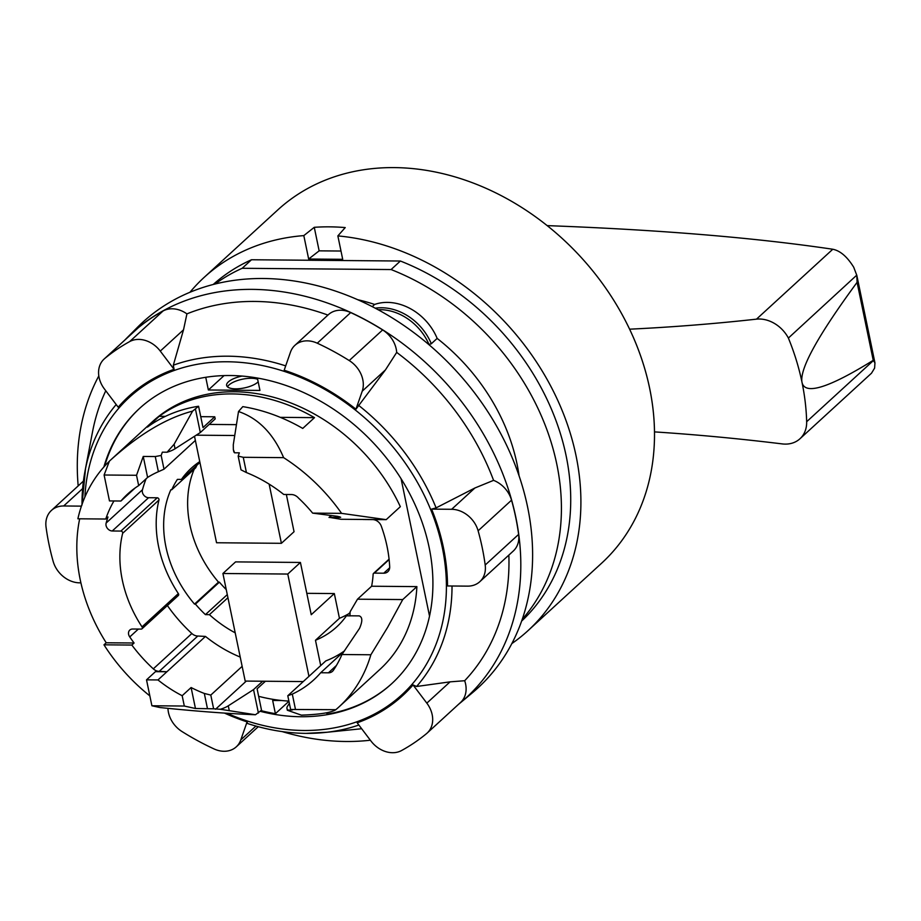 <?xml version="1.0" encoding="UTF-8"?>
<svg xmlns="http://www.w3.org/2000/svg" width="921" height="921" viewBox="0 0 921 921"><rect width="100%" height="100%" fill="white"/><g stroke="black" fill="none" stroke-linecap="round" stroke-linejoin="round"><path stroke-width="1.38" d="M341.933 654.52A138.426 110.693 47.5 0 1 333.321 670.384A8.439 6.746 47.5 0 1 332.504 671.317A8.439 6.746 47.5 0 1 328.417 672.814L320.681 672.744A128.399 102.68 47.5 0 1 320.404 673.067A128.399 102.68 47.5 0 1 313.819 679.836A128.399 102.68 47.5 0 1 292.302 694.1L287.789 695.746L290.633 709.458L292.567 709.884L287.329 710.241L301.397 715.145C319.783 714.466 331.261 712.647 335.82 709.7A168.152 134.466 -132.5 0 0 338.963 706.937A168.152 134.466 -132.5 0 0 363.726 673.435A168.152 134.466 -132.5 0 0 370.864 654.773L341.933 654.52L359.524 628.387C362.655 621.249 362.552 617.082 359.19 615.884L349.922 615.804L350.13 611.751L357.498 599.191L371.635 586.228A121.722 97.338 -132.5 0 0 373.143 574.278A1.681 1.347 47.5 0 1 374.329 573.115L383.758 573.196A8.404 6.723 -132.5 0 0 387.845 571.711A8.404 6.723 -132.5 0 0 389.687 566.818A137.782 110.186 -132.5 0 0 381.259 526.098A8.404 6.723 -132.5 0 0 372.66 519.594L363.231 519.513A1.681 1.347 47.5 0 1 362.828 519.456M196.933 465.197A110.981 88.75 -132.5 0 0 195.701 467.799L171.732 489.765L170.846 489.753A111.821 89.418 -132.5 0 0 194.515 604.107L195.413 604.107A110.981 88.75 -132.5 0 0 205.418 614.629L209.424 614.664A107.619 86.056 -132.5 0 0 235.212 632.842M194.227 469.157A111.821 89.418 -132.5 0 0 218.496 582.141L219.382 582.153A110.981 88.75 -132.5 0 0 226.255 589.601M306.82 593.331L334.323 593.561L339.446 618.302A107.619 86.056 -132.5 0 0 348.645 613.8M286.35 494.496L294.052 531.716L281.4 543.309L269.139 484.124M209.182 424.42L236.455 424.65M196.208 435.184L234.74 435.506M281.4 543.309L216.55 542.757L194.504 436.278M199.753 461.605A107.619 86.056 -132.5 0 0 191.223 468.271A107.619 86.056 -132.5 0 0 181.414 479.415L199.926 462.457M222.917 573.495L287.766 574.048L300.419 562.455L235.569 561.891L222.917 573.495L245.193 681.08L303.251 681.575M300.419 562.455L311.24 614.71L334.323 593.561M287.766 574.048L308.949 676.348M339.446 618.302L315.477 640.268L320.715 665.572M315.477 640.268A107.619 86.056 -132.5 0 0 336.625 626.971A107.619 86.056 -132.5 0 0 346.423 615.838L349.508 613.006M209.424 614.664L227.936 597.706M280.295 417.351L314.498 417.639A168.152 134.466 -132.5 0 0 232.092 393.923A168.152 134.466 -132.5 0 0 159.229 416.315L165.4 416.373M200.743 416.672L214.754 416.787L215.192 418.905L200.306 432.548L175.048 448.769A16.82 6.033 -11.7 0 1 167.081 452.223L162.338 452.176L161.163 455.458L155.258 456.551L143.25 456.448L147.602 477.423A121.595 97.235 47.5 0 1 158.389 471.702L164.007 469.18L195.367 440.445M146.105 478.793A138.921 111.096 -132.5 0 0 142.49 489.707A5.894 4.72 -132.5 0 0 148.569 497.708L157.226 497.789A1.681 1.347 47.5 0 1 158.965 500.034A120.133 96.072 -132.5 0 0 178.34 593.585A1.681 1.347 47.5 0 1 178.317 595.519L141.984 628.801A1.681 1.347 -132.5 0 0 142.018 626.867L178.34 593.585M167.38 605.534A138.921 111.096 -132.5 0 0 191.856 633.521A8.439 6.746 -132.5 0 0 197.785 636.031L205.464 636.423A121.595 97.235 -132.5 0 0 240.231 657.076M258.651 696.322A168.152 134.466 -132.5 0 0 288.895 701.1M287.789 695.746L325.804 660.91A128.399 102.68 -132.5 0 0 344.569 650.825M346.423 615.838L350.429 615.861A110.981 88.75 -132.5 0 0 350.464 615.815M181.414 479.415L177.408 479.381A110.981 88.75 -132.5 0 0 171.732 489.765M357.498 599.191L402.742 599.571L416.891 586.619A168.152 134.466 47.5 0 1 379.901 669.417L338.963 706.937M402.742 599.571L387.603 627.374L370.864 654.773M159.229 416.315L147.464 427.091A168.152 134.466 47.5 0 1 198.579 406.253L192.593 411.123C166.114 418.076 138.392 434.747 109.415 461.122L152.702 421.461A168.152 134.466 47.5 0 1 234.475 391.747A168.152 134.466 47.5 0 1 400.336 506.688L386.198 519.651L341.587 513.365A168.152 134.466 -132.5 0 0 326.967 494.842A168.152 134.466 -132.5 0 0 283.622 457.645L243.259 457.3L238.171 456.114L241.003 469.837L246.425 472.565A128.376 102.657 47.5 0 1 283.76 494.473L291.497 494.542A8.888 7.115 47.5 0 1 298.565 498.134A126.2 100.919 47.5 0 1 312.645 513.124L337.8 516.359L340.666 517.28L338.801 517.475L339.607 516.739M262.681 681.229L253.54 689.599L228.281 705.82A16.82 6.033 168.3 0 1 220.315 709.274L213.626 708.802L210.794 695.079L204.324 693.455A121.595 97.235 47.5 0 1 191.108 687.527L182.174 695.712L184.315 706.039L151.896 705.762L159.817 707.512C195.252 711.196 227.13 713.602 255.474 714.754L261.518 710.172L257.109 688.85L265.398 681.252M79.678 518.811A168.152 134.466 -132.5 0 0 106.214 642.777L103.981 644.815A168.152 134.466 -132.5 0 0 149.847 695.896M108.839 461.755A168.152 134.466 -132.5 0 0 77.882 518.788L105.754 519.03A138.921 111.096 47.5 0 1 113.951 500.966M109.415 461.122L104.108 475.006L136.527 475.282L138.668 485.609L147.602 477.423M182.174 695.712A121.595 97.235 47.5 0 1 157.975 679.94L166.908 671.754L159.218 671.363A8.439 6.746 47.5 0 1 153.3 668.853A138.921 111.096 47.5 0 1 131.853 645.057L134.086 643.008A138.921 111.096 47.5 0 1 129.757 636.941L138.357 629.066M129.757 636.941A5.894 4.72 47.5 0 1 129.792 630.068A5.894 4.72 47.5 0 1 132.543 629.02L141.201 629.089A1.681 1.347 -132.5 0 0 141.984 628.801M320.681 672.744L344.512 650.917M142.018 626.867A120.133 96.072 47.5 0 1 122.643 533.317L158.965 500.034M122.643 533.317A1.681 1.347 -132.5 0 0 120.893 531.072L157.226 497.789M120.893 531.072L112.247 530.991L148.569 497.708M112.247 530.991A5.894 4.72 47.5 0 1 106.168 523.001L142.49 489.707M106.168 523.001A138.921 111.096 47.5 0 1 107.987 516.98L105.754 519.03M215.572 709.228L246.287 681.091M287.824 709.849A16.82 6.033 168.3 0 1 286.961 708.445A16.82 6.033 168.3 0 1 287.456 706.326L289.355 703.31M138.668 485.609A121.595 97.235 47.5 0 0 127.662 494.024A121.595 97.235 47.5 0 0 120.916 501.024L135.214 487.923M164.007 469.18L161.163 455.458M338.801 517.475L329.534 517.395L331.583 515.53M329.534 517.395L340.943 519.271L386.198 519.651M234.59 452.798L233.347 449.586L233.727 451.394A16.82 6.033 -11.7 0 0 234.59 452.798L239.345 452.833L238.171 456.114M159.218 671.363L197.785 636.031M151.896 705.762L146.52 679.848L155.453 671.662L166.908 671.754L205.464 636.423M210.794 695.079L242.142 666.355M106.214 642.777L134.086 643.008M103.981 644.815L131.853 645.057M290.633 709.458L335.82 709.7M220.315 709.274L255.474 714.754M120.916 501.024L109.472 500.92L104.108 475.006M143.25 456.448L136.527 475.282M312.645 513.124L341.587 513.365M192.593 411.123L174.115 444.244L167.081 452.223M233.347 449.586L233.289 444.739L238.516 411.514L242.799 406.633A168.152 134.466 47.5 0 1 302.744 428.426L314.498 417.639M195.459 409.12L200.306 432.548M214.754 416.787L203 427.574L198.579 406.253M371.635 586.228L416.891 586.619M429.52 616.091L401.084 478.724M257.385 378.036L259.952 390.423L208.365 389.986L205.74 377.299M139.831 408.164A186.652 149.26 -132.5 0 0 104.683 466.095M261.011 710.632A186.652 149.26 -132.5 0 0 275.402 713.683L272.662 700.455L281.861 700.524M326.702 712.773L326.978 714.132A186.652 149.26 -132.5 0 0 392.024 683.405M205.418 614.629L227.291 594.598M195.413 604.107L219.382 582.153M194.515 604.107L218.496 582.141M191.108 687.527L195.459 708.502L213.626 708.802M253.54 689.599L258.398 713.027M184.315 706.039L195.459 708.502M146.52 679.848L157.975 679.94M283.622 457.645C273.502 433.745 258.467 418.364 238.516 411.514M288.941 701.284L275.402 713.683M208.365 389.986L224.068 375.595M258.168 381.824A16.82 6.033 168.3 0 1 235.649 388.846A16.82 6.033 168.3 0 1 226.624 385.427A16.82 6.033 168.3 0 1 242.085 376.067M227.51 386.855A16.82 6.033 168.3 0 1 251.168 378.278A16.82 6.033 168.3 0 1 257.638 379.291M372.245 306.635L374.617 304.448A49.435 39.534 47.5 0 1 410.34 308.639A49.435 39.534 47.5 0 1 437.153 338.398A182.865 146.232 47.5 0 1 519.076 475.858M437.153 338.398L431.235 343.832L428.679 344.454M357.67 299.693A182.865 146.232 47.5 0 1 374.617 304.448M431.316 343.752A49.435 39.534 -132.5 0 0 404.503 313.992A49.435 39.534 -132.5 0 0 375.25 308.201M429.013 344.477A48.825 39.039 -132.5 0 0 402.845 315.834A48.825 39.039 -132.5 0 0 378.082 309.709M391.091 269.554L242.177 268.287L251.491 259.757L400.393 261.023L391.091 269.554A228.27 182.542 47.5 0 1 556.814 464.288A228.27 182.542 47.5 0 1 522.242 619.315M215.03 284.025A228.27 182.542 47.5 0 1 242.177 268.287M400.393 261.023A228.27 182.542 47.5 0 1 566.116 455.757A228.27 182.542 47.5 0 1 521.631 621.076M213.223 284.485A228.27 182.542 47.5 0 1 251.491 259.757M337.857 235.903L342.704 259.308L308.662 259.02L303.815 235.603L314.268 227.314A239.621 191.626 47.5 0 1 345.225 227.579L337.857 235.903A239.621 191.626 47.5 0 1 576.062 455.837A239.621 191.626 47.5 0 1 527.929 630.724A239.621 191.626 47.5 0 1 511.834 643.583M189.945 292.279A239.621 191.626 47.5 0 1 204.163 277.371A239.621 191.626 47.5 0 1 303.815 235.603M204.163 277.371L277.762 209.942A239.621 191.626 47.5 0 1 493.299 191.672A239.621 191.626 47.5 0 1 649.662 388.409A239.621 191.626 47.5 0 1 601.517 563.295L527.929 630.724M308.662 259.02L319.15 250.846L314.268 227.314M319.15 250.846L341 251.03M632.9 336.384L632.923 336.395A239.621 191.626 47.5 0 1 654.44 440.261M799.969 438.753L871.508 373.201L874.616 368.101L874.95 362.92L873.235 360.318C829.245 387.603 805.541 395.144 802.133 382.929A232.783 186.157 47.5 0 1 806.658 421.726A30.278 24.211 47.5 0 1 802.329 436.163A30.278 24.211 47.5 0 1 799.969 438.753A30.278 24.211 47.5 0 1 782.343 443.922A2552.828 2041.454 -132.5 0 0 654.509 431.891M802.133 382.929L801.903 381.812C799.958 368.181 818.355 335.025 857.083 282.344L856.818 275.367L853.721 267.24C847.205 256.729 840.228 250.731 832.791 249.246C755.934 237.825 662.141 230.008 551.391 225.783L547.155 225.61M629.607 329.188A2567.276 2053.013 -132.5 0 0 756.498 319.15A30.278 24.211 47.5 0 1 788.388 338.065A232.783 186.157 47.5 0 1 801.903 381.812M788.388 338.065L856.772 275.137L874.95 362.92M873.235 360.318L857.083 282.344M124.784 340.102A247.323 197.773 47.5 0 1 126.638 338.203A247.323 197.773 47.5 0 1 350.417 312.334A247.323 197.773 47.5 0 1 515.818 517.291A247.323 197.773 47.5 0 1 460.569 702.654A247.323 197.773 47.5 0 1 458.52 704.335M370.357 740.219A247.323 197.773 47.5 0 1 282.171 731.596M126.638 338.203L137.31 327.462A248.025 198.349 47.5 0 1 361.734 301.524A248.025 198.349 47.5 0 1 527.606 507.057A248.025 198.349 47.5 0 1 472.197 692.949L460.569 702.654M84.905 497.041A201.699 161.29 47.5 0 1 227.372 361.769A201.699 161.29 47.5 0 1 442.333 547.638A201.699 161.29 47.5 0 1 303.723 730.48A201.699 161.29 47.5 0 1 226.969 713.257M104.142 359.017L137.563 328.394A25.224 20.17 47.5 0 1 138.196 327.841A248.025 198.349 47.5 0 1 163.063 310.976A25.224 20.17 47.5 0 1 172.169 308.788A25.224 20.17 47.5 0 1 186.917 313.877L183.521 329.799L173.321 365.2L174.069 369.298A202.85 162.211 -132.5 0 0 118.199 407.186L104.418 388.973A25.224 20.17 47.5 0 1 104.142 359.017A25.224 20.17 47.5 0 1 104.764 358.465A248.025 198.349 47.5 0 1 129.642 341.599A25.224 20.17 47.5 0 1 138.749 339.412A25.224 20.17 47.5 0 1 160.277 351.097L174.057 369.298M224.494 713.096A202.85 162.211 -132.5 0 0 247.081 721.88L247.496 723.399M392.507 752.71A25.224 20.17 47.5 0 1 370.967 741.025L357.187 722.824A202.85 162.211 -132.5 0 0 413.045 684.936L416.58 686.49L450.07 681.851L464.679 680.723A25.224 20.17 47.5 0 1 460.535 702.481L427.114 733.104A25.224 20.17 47.5 0 1 426.481 733.657A248.025 198.349 47.5 0 1 401.602 750.523A25.224 20.17 47.5 0 1 392.507 752.71M247.081 721.88L240.795 739.908A25.224 20.17 47.5 0 1 236.306 746.816A25.224 20.17 47.5 0 1 224.045 751.271A25.224 20.17 47.5 0 1 213.994 748.911A248.025 198.349 47.5 0 1 182.036 731.562A25.224 20.17 47.5 0 1 167.956 708.353M294.939 345.306L328.371 314.683A25.224 20.17 47.5 0 1 340.632 310.216A25.224 20.17 47.5 0 1 350.682 312.576A248.025 198.349 47.5 0 1 382.641 329.925A25.224 20.17 47.5 0 1 396.686 352.398L385.462 369.885L355.943 409.212A202.85 162.211 -132.5 0 0 284.175 370.242L290.449 352.213A25.224 20.17 47.5 0 1 294.939 345.306A25.224 20.17 47.5 0 1 307.211 340.851A25.224 20.17 47.5 0 1 317.261 343.199A248.025 198.349 47.5 0 1 349.22 360.56A25.224 20.17 47.5 0 1 362.229 391.183L355.943 409.212M103.866 467.005A186.652 149.26 47.5 0 1 139.451 408.51A186.652 149.26 47.5 0 1 230.215 375.526A186.652 149.26 47.5 0 1 409.707 493.748A186.652 149.26 47.5 0 1 391.644 683.75A186.652 149.26 47.5 0 1 300.879 716.734A186.652 149.26 47.5 0 1 260.252 711.323M80.898 582.843L79.597 582.832A25.224 20.17 47.5 0 1 53.142 561.326A248.025 198.349 47.5 0 1 46.05 527.111A25.224 20.17 47.5 0 1 51.415 510.441A25.224 20.17 47.5 0 1 63.676 505.974L81.428 506.136M493.575 480.359A25.224 20.17 47.5 0 1 511.535 500.172A248.025 198.349 47.5 0 1 518.627 534.387A25.224 20.17 47.5 0 1 513.262 551.057L479.829 581.681A25.224 20.17 47.5 0 1 467.569 586.136L447.514 585.963A202.85 162.211 -132.5 0 0 431.592 509.117L436.105 507.874L474.902 487.992L493.575 480.359A234.118 187.228 47.5 0 0 396.686 352.398M431.592 509.117L451.658 509.29A25.224 20.17 47.5 0 1 478.114 530.795A248.025 198.349 47.5 0 1 485.194 565.01A25.224 20.17 47.5 0 1 479.829 581.681M413.045 684.936L426.826 703.137A25.224 20.17 47.5 0 1 427.114 733.104M78.181 485.92A247.323 197.773 47.5 0 1 98.812 375.918M85.054 470.907L92.526 431.857A234.118 187.228 47.5 0 1 105.777 390.769M186.917 313.877A234.118 187.228 47.5 0 1 327.934 315.074M508.853 555.087A234.118 187.228 47.5 0 1 464.679 680.723M374.329 573.115L389.123 559.565M153.3 668.853L191.856 633.521M328.417 672.814L336.407 665.492M292.302 694.1L295.468 709.354M228.281 705.82L229.225 710.356M155.258 456.551L158.389 471.702M174.115 444.244L175.048 448.769M383.758 573.196L389.675 567.773M204.324 693.455L207.455 708.606M243.259 457.3L246.425 472.565M806.658 421.726L873.707 360.284M756.498 319.15L832.791 249.246M173.321 365.2A206.327 164.997 47.5 0 1 227.971 356.197A206.327 164.997 47.5 0 1 285.694 365.879M82.015 504.42A206.327 164.997 47.5 0 1 85.02 471.126A206.327 164.997 47.5 0 1 85.538 468.513A206.327 164.997 47.5 0 1 116.196 404.538M163.063 310.976L129.642 341.599M138.196 327.841L104.764 358.465M350.682 312.576L317.261 343.199M474.902 487.992L451.658 509.29M511.535 500.172L478.114 530.795M450.07 681.851L426.826 703.137M255.911 726.059L240.795 739.908M82.614 488.625L63.676 505.974M183.521 329.799L160.277 351.097M382.641 329.925L349.22 360.56M385.462 369.885L362.229 391.183M518.627 534.387L485.194 565.01M358.315 405.125A206.327 164.997 47.5 0 1 436.105 507.874M452.027 586.009A206.327 164.997 47.5 0 1 416.58 686.49M358.856 725.023A206.327 164.997 47.5 0 1 327.162 732.23A206.327 164.997 47.5 0 1 324.526 732.517A206.327 164.997 47.5 0 1 306.071 733.369M389.076 559.151L373.512 573.415M331.169 515.472L329.016 517.452M287.329 710.241L286.961 708.445M327.162 732.23L305.922 733.369C286.489 733.185 266.929 729.869 247.231 723.411M85.538 468.513L81.992 505.042M236.306 746.816L258.26 726.704M51.415 510.441L83.42 481.107M324.745 732.494L361.665 728.73"/></g></svg>
